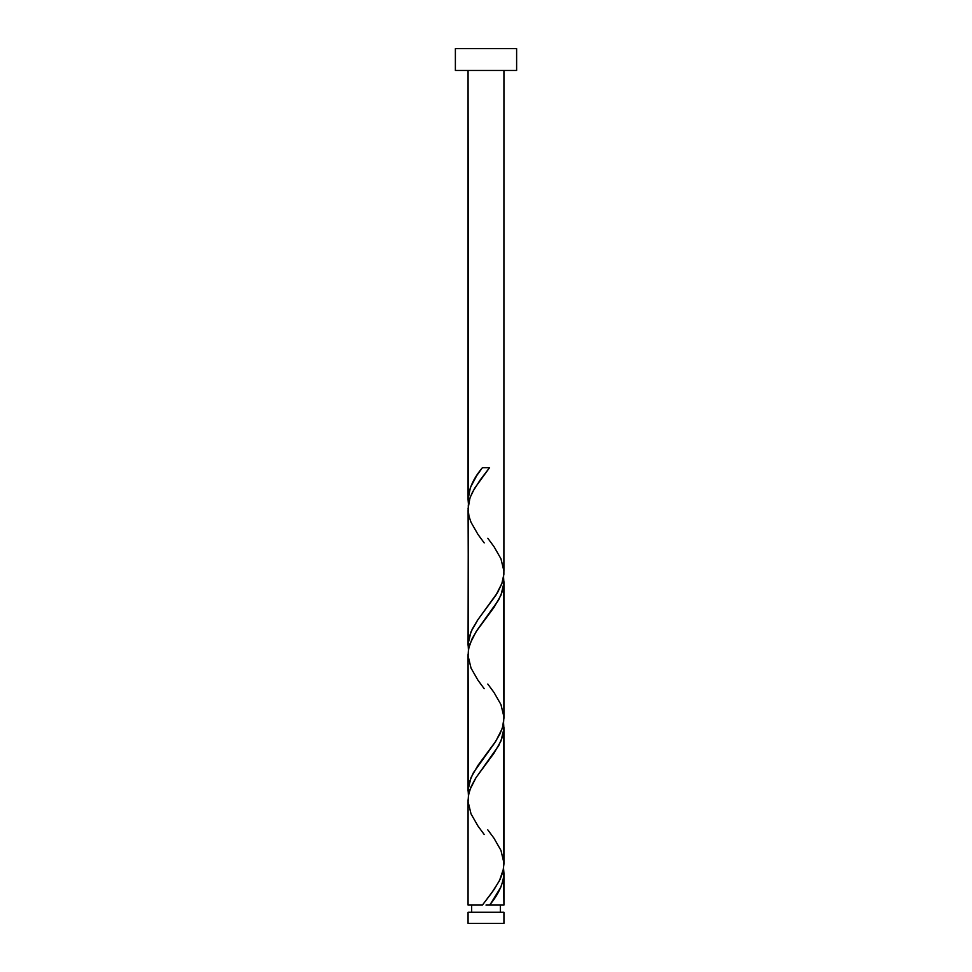 <?xml version="1.0" encoding="UTF-8"?>
<svg xmlns="http://www.w3.org/2000/svg" width="972" height="972" viewBox="0 0 972 972"><rect width="100%" height="100%" fill="white"/><g stroke="black" fill="none" stroke-linecap="round" stroke-linejoin="round"><path stroke-width="1.46" d="M468.067 912.246L468.067 923.4L503.933 923.4L503.933 912.246L468.067 912.246L503.933 912.246L503.933 923.4L468.067 923.4L468.067 912.246M471.651 905.066L471.651 912.246L471.651 905.066M500.349 912.246L500.349 905.066L500.349 912.246M455.382 48.6L455.382 70.47L516.618 70.47L516.618 48.6L455.382 48.6L455.382 70.47L516.618 70.47L516.618 48.6L455.382 48.6M468.516 504.675L468.067 70.47L468.067 499.474L470.387 487.543L476.73 475.612L482.428 467.666L489.572 467.666L474.652 488.211L470.241 497.214L468.31 504.905L468.067 645.274L469.112 637.304L472.295 629.006L477.544 620.209L497.567 592.556L501.819 583.759L503.873 574.331L503.933 70.47L503.909 571.232M491.054 903.085L489.572 905.066L503.933 905.066L503.933 873.269L503.132 880.231L500.811 887.181L491.054 903.085M503.484 722.269L503.569 868.616L499.438 880.766L491.698 892.916L482.428 905.066L468.067 905.066L482.428 905.066L494.019 889.659L500.118 879.393L502.949 871.677L503.933 863.974L503.933 727.469L502.573 736.582L498.685 745.694L475.624 778.232L471.092 786.7L468.771 793.869L468.067 800.369L468.067 905.066L468.091 801.511M468.516 796.275L468.067 654.569L468.067 791.074L469.427 781.962L473.315 772.849L494.675 742.9L499.863 734.127L502.573 727.287L503.933 718.174L503.933 581.669L502.573 590.782L498.685 599.894L477.325 629.844L472.137 638.616L468.771 648.069L468.091 655.711M503.484 868.069L503.933 905.066L489.572 905.066C498.515 894.471 503.302 883.864 503.933 873.269L503.569 868.616M487.798 829.845L493.995 838.241L500.957 850.391L503.909 862.832M503.484 576.469L503.909 717.032M468.516 650.475L468.091 509.911M486 905.066L489.572 905.066L486 905.066M482.428 467.666L489.572 467.666L482.428 467.666C473.486 478.273 468.698 488.88 468.067 499.474L468.431 504.116M487.798 538.245L493.995 546.641L500.957 558.791L503.897 570.941L503.569 577.016L502.05 583.091L495.902 595.241L478.005 619.541L471.043 631.691L468.103 643.841L468.431 649.916M487.798 684.045L493.995 692.441L500.957 704.591L503.897 716.741L503.569 722.816L502.05 728.891L495.902 741.041L478.005 765.341L471.043 777.491L468.103 789.641L468.431 795.716M484.202 834.498L478.005 826.091L471.043 813.941L468.103 801.791L468.431 795.716L469.95 789.641L476.098 777.491L493.995 753.191L500.957 741.041L503.897 728.891L503.569 722.816M484.202 688.698L478.005 680.291L471.043 668.141L468.103 655.991L468.431 649.916L469.95 643.841L476.098 631.691L493.995 607.391L500.957 595.241L503.897 583.091L503.569 577.016M484.202 542.898L478.005 534.491L471.043 522.341L468.99 516.266L468.067 508.769L469.95 498.041L472.562 491.966L480.302 479.816L489.572 467.666"/></g></svg>
